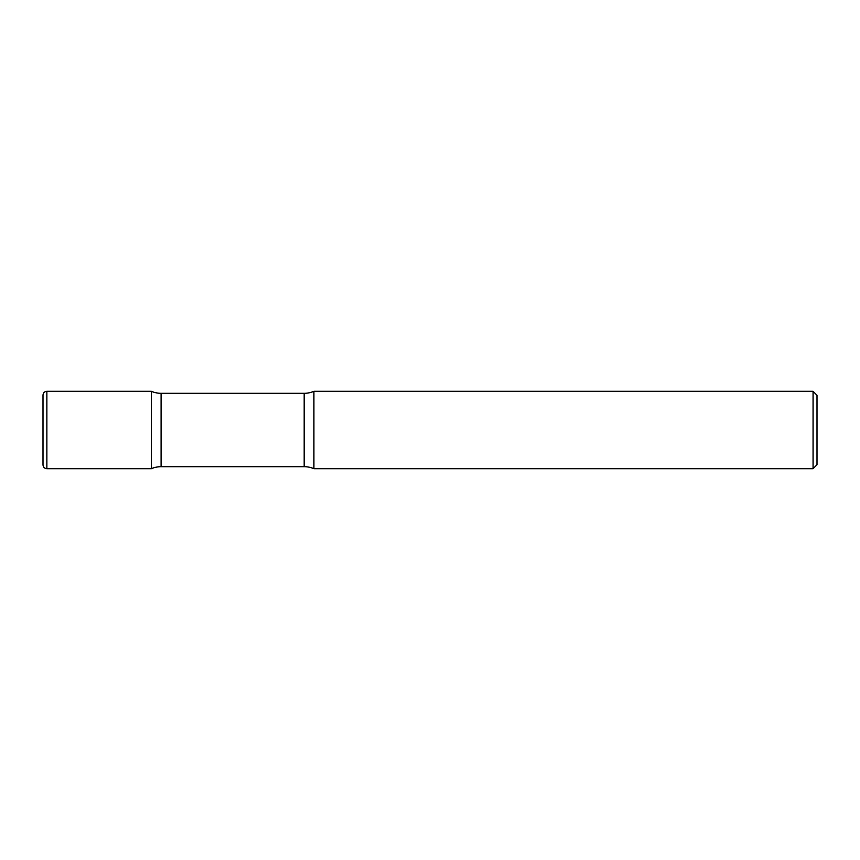 <?xml version="1.0" encoding="UTF-8"?>
<svg xmlns="http://www.w3.org/2000/svg" width="860" height="860" viewBox="0 0 860 860"><rect width="100%" height="100%" fill="white"/><g stroke="black" fill="none" stroke-linecap="round" stroke-linejoin="round"><path stroke-width="0.64" stroke-dasharray="4.3 3.22" d="M151.36 468.7L151.36 391.3L151.36 468.7M313.911 468.7L313.911 391.3L313.911 468.7M813.066 468.7L813.066 391.3M817 464.765L817 395.235M46.87 468.7L46.87 391.3M161.089 393.31L161.089 466.69M304.182 393.31L304.182 466.69"/><path stroke-width="1.29" d="M43 395.17L43 464.83L43 395.17C43.226 392.816 44.516 391.526 46.87 391.3L46.87 468.7L151.36 468.7L151.36 391.3L151.36 468.7A24.574 24.574 0 0 1 161.089 466.69L161.089 393.31L304.182 393.31A24.574 24.574 0 0 0 313.911 391.3L313.911 468.7L313.911 391.3L813.066 391.3L813.066 468.7L313.911 468.7A24.574 24.574 0 0 0 304.182 466.69L161.089 466.69M813.066 391.3L817 395.235L817 464.765L813.066 468.7M46.87 391.3L151.36 391.3A24.574 24.574 0 0 0 161.089 393.31M304.182 466.69L304.182 393.31M46.87 468.7C44.516 468.474 43.226 467.184 43 464.83"/></g></svg>
